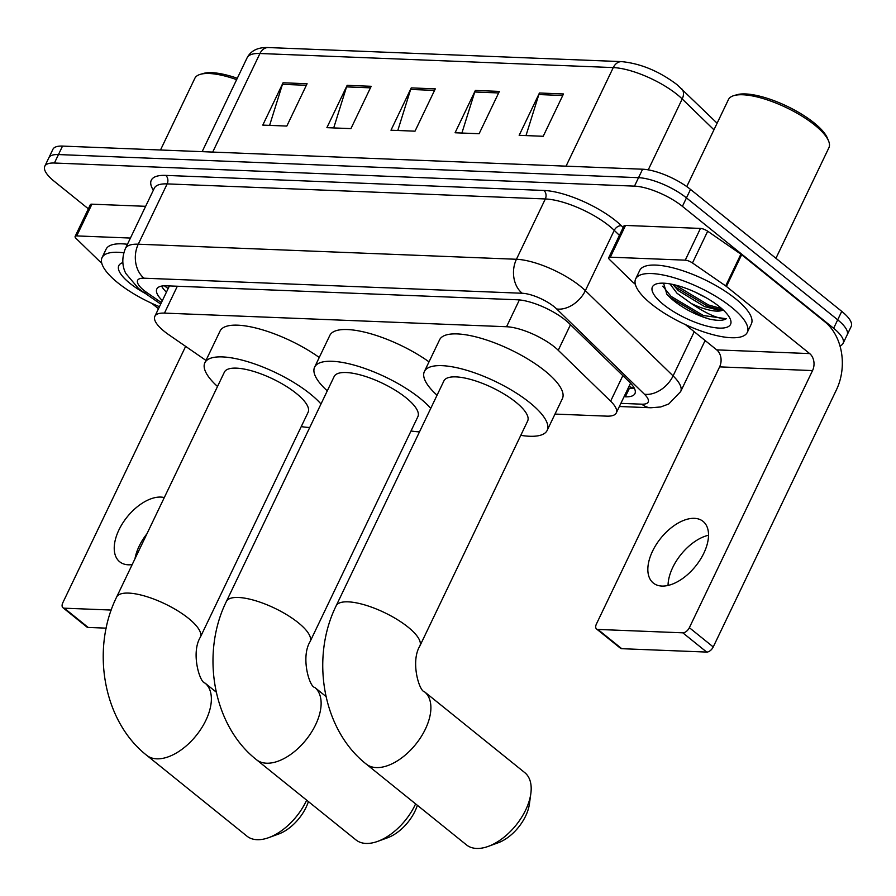 <?xml version="1.0" encoding="UTF-8"?>
<svg xmlns="http://www.w3.org/2000/svg" width="896" height="896" viewBox="0 0 896 896"><rect width="100%" height="100%" fill="white"/><g stroke="black" fill="none" stroke-linecap="round" stroke-linejoin="round"><path stroke-width="1.34" d="M554.994 414.075L606.682 416.136A37.139 11.85 -154.4 0 0 616.291 412.933A37.139 11.85 -154.4 0 0 610.624 401.173L558.242 350.28A37.139 11.85 -154.4 0 0 554.467 346.942A37.139 11.85 -154.4 0 0 506.554 326.738L164.461 313.107A37.139 11.85 -154.4 0 0 154.851 316.31A37.139 11.85 -154.4 0 0 168.818 334.757L205.979 360.427M624.042 396.76L625.33 396.816A37.139 11.85 -154.4 0 0 634.939 393.613A37.139 11.85 -154.4 0 0 629.272 381.853L569.038 323.322A37.139 11.85 -154.4 0 0 565.253 319.995A37.139 11.85 -154.4 0 0 517.339 299.779L166.421 285.802A37.139 11.85 -154.4 0 0 156.811 289.005A37.139 11.85 -154.4 0 0 162.355 300.642M88.357 208.813L54.253 181.317A37.139 11.85 25.6 0 1 44.8 166.23A37.139 11.85 25.6 0 1 54.41 163.027L634.491 186.133A37.139 11.85 25.6 0 1 682.405 206.349L833.638 328.283A37.139 11.85 25.6 0 1 843.091 343.381A37.139 11.85 25.6 0 1 839.966 345.856M706.362 341.522L704.67 341.454M44.8 166.23L52.909 149.307A37.139 11.85 25.6 0 1 62.53 146.093L642.6 169.21A37.139 11.85 25.6 0 1 690.514 189.414L841.747 311.36L837.693 319.827A37.139 11.85 25.6 0 1 847.146 334.914A37.139 11.85 25.6 0 0 837.693 319.827L686.459 197.882L837.693 319.827L833.638 328.283M642.6 169.21L638.546 177.677A37.139 11.85 25.6 0 1 686.459 197.882A37.139 11.85 25.6 0 0 638.546 177.677L58.464 154.56L638.546 177.677L634.491 186.133M48.854 157.763A37.139 11.85 25.6 0 1 58.464 154.56A37.139 11.85 25.6 0 0 48.854 157.763M166.41 292.174A37.139 11.85 25.6 0 1 161.571 286.093M634.234 388.069A37.139 11.85 25.6 0 1 629.384 388.349L628.096 388.304M269.606 125.384L282.453 84.336A9.901 7.549 -87.7 0 1 283.058 82.779L262.786 125.104L286.821 126.067L307.093 83.742L283.058 82.779M333.704 127.938L346.55 86.89A9.901 7.549 -87.7 0 1 347.155 85.344L326.883 127.658L350.918 128.621L371.19 86.296L347.155 85.344M525.997 135.598L538.843 94.55A9.901 7.549 -87.7 0 1 539.448 93.005L519.165 135.318L543.211 136.282L563.483 93.957L539.448 93.005M461.899 133.045L474.746 91.997A9.901 7.549 -87.7 0 1 475.35 90.451L455.078 132.765L479.114 133.728L499.386 91.403L475.35 90.451M397.802 130.491L410.648 89.443A9.901 7.549 -87.7 0 1 411.253 87.898L390.981 130.211L415.016 131.174L435.288 88.85L411.253 87.898M841.747 311.36A37.139 11.85 25.6 0 1 851.2 326.446L843.091 343.381M661.954 586.062A39.614 22.333 -51.1 0 0 700.123 559.866A39.614 22.333 -51.1 0 0 703.046 521.36A39.614 22.333 -51.1 0 0 694.4 518.336A39.614 22.333 -51.1 0 0 656.242 544.533A39.614 22.333 -51.1 0 0 653.307 583.038A39.614 22.333 -51.1 0 0 661.954 586.062M610.322 257.174A6.194 1.971 -154.4 0 0 608.72 257.712L623.93 225.971A6.194 1.971 25.6 0 1 625.531 225.434L610.322 257.174L685.238 260.165L700.448 228.424A6.194 1.971 25.6 0 1 707.683 231.224L740.891 254.173A6.194 1.971 25.6 0 1 741.642 254.733L824.869 321.832A49.515 37.722 -87.7 0 1 836.427 389.827L713.238 646.946A6.194 3.494 128.9 0 1 706.698 652.075L682.819 632.822A6.194 3.494 -51.1 0 0 689.36 627.693L812.549 370.574A12.376 9.43 92.3 0 0 809.659 353.584L726.432 286.474A6.194 1.971 -154.4 0 0 725.682 285.914L692.474 262.976A6.194 1.971 -154.4 0 0 685.238 260.165M625.531 225.434L700.448 228.424M685.339 324.565L716.722 349.877A12.376 9.43 92.3 0 1 719.611 366.878L596.422 623.997A6.194 3.494 -51.1 0 0 596.546 628.97A6.194 3.494 -51.1 0 0 597.89 629.44L621.768 648.693L706.698 652.075M621.768 648.693A6.194 3.494 128.9 0 1 620.424 648.222L596.546 628.97M597.89 629.44L682.819 632.822M608.72 257.712A6.194 1.971 -154.4 0 0 609.672 259.672L632.867 282.218A6.194 1.971 -154.4 0 0 633.494 282.766L635.309 284.234M668.046 585.446A39.614 22.333 128.9 0 1 708.512 535.248M686.75 186.581L728.437 99.579A55.709 17.763 25.6 0 1 733.958 95.592L736.96 94.718A53.234 16.979 25.6 0 1 814.139 122.909A53.234 16.979 25.6 0 1 827.366 138.04L828.565 140.918A55.709 17.763 25.6 0 1 828.912 147.717L775.936 258.294M733.958 95.592A55.709 17.763 25.6 0 1 814.733 125.082A55.709 17.763 25.6 0 1 828.565 140.918M651.426 304.046A61.891 19.746 25.6 0 1 635.667 278.902A61.891 19.746 25.6 0 1 673.971 277.704A61.891 19.746 25.6 0 1 731.539 307.238A61.891 19.746 25.6 0 1 747.298 332.382A61.891 19.746 25.6 0 1 708.994 333.581A61.891 19.746 25.6 0 1 651.426 304.046M635.667 278.902L639.722 270.435A61.891 19.746 25.6 0 1 678.026 269.237A61.891 19.746 25.6 0 1 735.594 298.771A61.891 19.746 25.6 0 1 751.363 323.926L747.298 332.382M663.566 283.181L666.904 294.28L671.093 298.525C682.214 307.933 694.971 314.776 709.352 319.066C717.55 320.858 723.195 320.746 726.298 318.718C718.547 319.144 706.81 314.037 691.085 303.374A30.946 9.867 25.6 0 0 723.139 309.882M719.522 306.757A43.333 13.821 25.6 0 1 730.285 319.077A43.333 13.821 25.6 0 1 709.979 326.805A43.333 13.821 25.6 0 1 663.443 304.528A43.333 13.821 25.6 0 1 656.701 283.819A43.333 13.821 25.6 0 1 719.522 306.757M694.422 291.771L706.474 297.931M672.851 284.446L678.272 290.606L704.67 306.667L719.309 310.296L723.005 309.758M669.939 283.875L677.006 293.261L691.085 303.374M673.12 284.861L675.517 287.134L707.818 306.286L721.773 310.128M666.434 293.709L670.454 297.718L702.755 316.87L709.352 319.066M675.282 285.006L708.456 304.965L721.862 308.717M662.794 286.171L671.082 296.386L703.382 315.538L726.298 318.718M310.094 641.592A46.424 14.806 -154.4 0 0 298.278 622.731A46.424 14.806 -154.4 0 0 238.381 597.475A46.424 14.806 -154.4 0 0 226.374 601.485L334.152 376.533A46.424 14.806 -154.4 0 1 362.88 375.637A46.424 14.806 -154.4 0 1 406.056 397.79A46.424 14.806 -154.4 0 1 417.883 416.651L310.094 641.592C300.518 657.272 309.534 687.109 314.709 687.389A46.424 26.174 128.9 0 1 311.282 732.525A46.424 26.174 128.9 0 1 266.56 763.213A46.424 26.174 128.9 0 1 256.435 759.674L355.925 839.888A46.424 26.174 -51.1 0 0 366.061 843.438A46.424 26.174 -51.1 0 0 377.675 841.378A46.424 26.174 -51.1 0 0 415.61 803.88M327.286 390.858A68.085 21.717 25.6 0 1 314.608 367.17A68.085 21.717 25.6 0 1 356.754 365.859A68.085 21.717 25.6 0 1 420.078 398.339A68.085 21.717 25.6 0 1 430.752 408.363M314.608 367.17L329.818 335.429A68.085 21.717 25.6 0 1 429.016 361.85M419.496 431.872A68.085 21.717 25.6 0 1 411.018 430.976M417.379 805.302A34.048 19.197 128.9 0 1 387.61 837.76L377.675 841.378M466.491 844.906A46.424 26.174 -51.1 0 0 476.616 848.445A46.424 26.174 -51.1 0 0 488.242 846.395A46.424 26.174 -51.1 0 0 530.835 793.576A46.424 26.174 -51.1 0 0 524.765 772.632L424.48 691.768A46.424 26.174 128.9 0 1 421.053 736.893A46.424 26.174 128.9 0 1 376.331 767.581A46.424 26.174 128.9 0 1 366.195 764.042L466.491 844.906M424.48 691.768C419.306 691.488 410.278 661.64 419.866 645.971L527.643 421.019A46.424 14.806 -154.4 0 0 515.827 402.158A46.424 14.806 -154.4 0 0 472.651 380.005A46.424 14.806 -154.4 0 0 443.912 380.901L336.134 605.853C310.442 657.832 322.426 729.646 366.195 764.042M437.046 395.226A68.085 21.717 25.6 0 1 424.379 371.538A68.085 21.717 25.6 0 1 466.525 370.227A68.085 21.717 25.6 0 1 529.85 402.718A68.085 21.717 25.6 0 1 547.176 430.382A68.085 21.717 25.6 0 1 520.778 435.344M424.379 371.538L439.589 339.797A68.085 21.717 25.6 0 1 481.734 338.486A68.085 21.717 25.6 0 1 545.048 370.978A68.085 21.717 25.6 0 1 562.386 398.642L547.176 430.382M530.835 793.576L529.402 804.037A34.048 19.197 128.9 0 1 498.165 842.778L488.242 846.395M200.334 637.224A46.424 14.806 -154.4 0 0 188.518 618.363A46.424 14.806 -154.4 0 0 128.621 593.096A46.424 14.806 -154.4 0 0 116.603 597.106L224.381 372.154A46.424 14.806 -154.4 0 1 253.12 371.258A46.424 14.806 -154.4 0 1 296.296 393.411A46.424 14.806 -154.4 0 1 308.112 412.272L200.334 637.224C190.747 652.893 199.774 682.741 204.949 683.021A46.424 26.174 128.9 0 1 201.522 728.146A46.424 26.174 128.9 0 1 156.8 758.834A46.424 26.174 128.9 0 1 146.675 755.294L246.96 836.158A46.424 26.174 -51.1 0 0 257.085 839.698A46.424 26.174 -51.1 0 0 268.71 837.648A46.424 26.174 -51.1 0 0 306.645 800.15M217.515 386.478A68.085 21.717 25.6 0 1 204.848 362.79A68.085 21.717 25.6 0 1 246.994 361.48A68.085 21.717 25.6 0 1 310.318 393.971A68.085 21.717 25.6 0 1 320.992 403.995M204.848 362.79L220.058 331.05A68.085 21.717 25.6 0 1 319.256 357.482M309.725 427.504A68.085 21.717 25.6 0 1 301.246 426.597M308.403 801.573A34.048 19.197 128.9 0 1 278.634 834.03L268.71 837.648M164.293 497.571A39.614 22.333 -51.1 0 0 160.798 497.078A39.614 22.333 -51.1 0 0 122.629 523.275A39.614 22.333 -51.1 0 0 119.706 561.781A39.614 22.333 -51.1 0 0 128.352 564.805A39.614 22.333 -51.1 0 0 132.182 564.603M76.72 235.917A6.194 1.971 -154.4 0 0 75.118 236.454L90.328 204.714A6.194 1.971 25.6 0 1 91.93 204.176L76.72 235.917L130.435 238.056M91.93 204.176L145.645 206.315M185.64 346.382L62.821 602.728A6.194 3.494 -51.1 0 0 62.944 607.712A6.194 3.494 -51.1 0 0 64.288 608.182L88.166 627.435L106.176 628.152M88.166 627.435A6.194 3.494 128.9 0 1 86.822 626.965L62.944 607.712M64.288 608.182L111.227 610.053M75.118 236.454A6.194 1.971 -154.4 0 0 76.059 238.414L99.266 260.96A6.194 1.971 -154.4 0 0 99.893 261.509L101.707 262.976M158.469 308.739L151.726 303.307M134.96 558.802A39.614 22.333 128.9 0 1 146.955 533.758M160.496 150.002L194.835 78.322A55.709 17.763 25.6 0 1 200.346 74.334L203.347 73.461A53.234 16.979 25.6 0 1 237.306 78.277M200.346 74.334A55.709 17.763 25.6 0 1 236.645 79.643M159.466 306.678A61.891 19.746 25.6 0 1 117.813 282.789A61.891 19.746 25.6 0 1 102.054 257.634A61.891 19.746 25.6 0 1 123.805 252.795M102.054 257.634L106.109 249.166A61.891 19.746 25.6 0 1 127.456 244.283M145.499 293.563A43.333 13.821 25.6 0 1 129.83 283.259A43.333 13.821 25.6 0 1 122.842 262.629M570.483 324.733L558.242 350.28M164.058 285.555L167.765 288.322A37.139 15.702 -55.4 0 0 168.146 288.557M634.021 388.102A37.139 28.291 -87.7 0 1 629.037 386.333M519.389 299.925L506.554 326.738M622.854 375.626L610.624 401.173M177.33 286.238L164.461 313.107M620.883 403.346L641.771 404.186A24.763 7.896 -154.4 0 0 644.403 394.206L556.674 308.963A24.763 7.896 -154.4 0 0 554.154 306.734A24.763 7.896 -154.4 0 0 522.211 293.261L144.043 278.197A24.763 7.896 -154.4 0 0 143.931 290.394A24.763 7.896 -154.4 0 0 146.944 292.634L161.403 302.624M146.944 292.634A24.763 10.472 -55.4 0 1 143.013 291.838L138.533 288.512L125.899 273.538C124.208 270.491 120.176 261.15 125.44 248.472A49.515 15.792 25.6 0 1 138.264 244.205L516.432 259.269A49.515 15.792 25.6 0 1 580.317 286.216A49.515 15.792 25.6 0 1 585.357 290.651L614.253 230.339A49.515 15.792 -154.4 0 0 609.213 225.904A49.515 15.792 -154.4 0 0 545.328 198.957L167.16 183.893A49.515 15.792 -154.4 0 0 154.336 188.16L154.37 188.104M153.362 190.221A55.709 17.763 25.6 0 1 165.715 175.392L543.883 190.456A6.194 4.715 -87.7 0 1 545.328 198.957L516.432 259.269A24.763 18.861 92.3 0 0 522.211 293.261M543.883 190.456A55.709 17.763 25.6 0 1 615.754 220.774A55.709 17.763 25.6 0 1 621.432 225.77L623.202 227.494M682.405 206.349L690.514 189.414M54.41 163.027L62.53 146.093M556.674 308.963A24.763 17.024 -45.8 0 0 585.357 290.651L673.086 375.894L694.243 331.744M644.403 394.206A24.763 17.024 -45.8 0 0 673.086 375.894A49.515 15.792 25.6 0 1 680.658 391.586L705.118 340.514M619.427 235.368L614.253 230.339A6.194 4.256 134.2 0 1 621.432 225.77M144.043 278.197A24.763 18.861 92.3 0 1 138.264 244.205L167.16 183.893A6.194 4.715 -87.7 0 0 165.715 175.392M641.771 404.186A24.763 18.861 92.3 0 0 650.933 407.758L660.699 406.963L668.741 403.995L680.658 391.586M629.384 388.349L625.33 396.816M713.955 129.819L682.203 98.963A49.515 15.792 -154.4 0 0 677.163 94.528A49.515 15.792 -154.4 0 0 613.267 67.581A12.376 9.43 -87.7 0 1 621.723 61.634C640.718 63.549 659.12 71.198 676.917 84.571L717.114 123.211M681.554 88.659A12.376 8.512 -45.8 0 1 682.203 98.963L648.245 169.848M566.048 166.152L613.267 67.581L259.941 53.502A49.515 15.792 -154.4 0 0 247.117 57.781C250.958 50.546 258.048 47.141 268.397 47.555A12.376 9.43 92.3 0 0 259.941 53.502L212.71 152.074M410.648 89.443L434.549 90.395M474.746 91.997L498.646 92.949M538.843 94.55L562.744 95.502M346.55 86.89L370.451 87.842M282.453 84.336L306.354 85.288M719.611 366.878L812.549 370.574M716.722 349.877L809.659 353.584M741.642 254.733L726.432 286.474M689.36 627.693L713.238 646.946M725.682 285.914L740.891 254.173M707.683 231.224L692.474 262.976M419.866 645.971A46.424 14.806 -154.4 0 0 408.05 627.11A46.424 14.806 -154.4 0 0 348.152 601.843A46.424 14.806 -154.4 0 0 336.134 605.853M628.118 388.237L631.277 388.36M630.56 383.152L616.291 412.933M169.411 285.925L154.851 316.31M125.44 248.472L154.336 188.16M619.371 406.504L650.933 407.758M143.013 291.838L160.709 304.069M268.397 47.555L621.723 61.634M247.117 57.781L202.138 151.659M314.709 687.389L326.01 696.506M226.374 601.485C200.67 653.464 212.666 725.267 256.435 759.674M204.949 683.021L216.25 692.126M116.603 597.106C90.91 649.085 102.906 720.899 146.675 755.294"/></g></svg>
